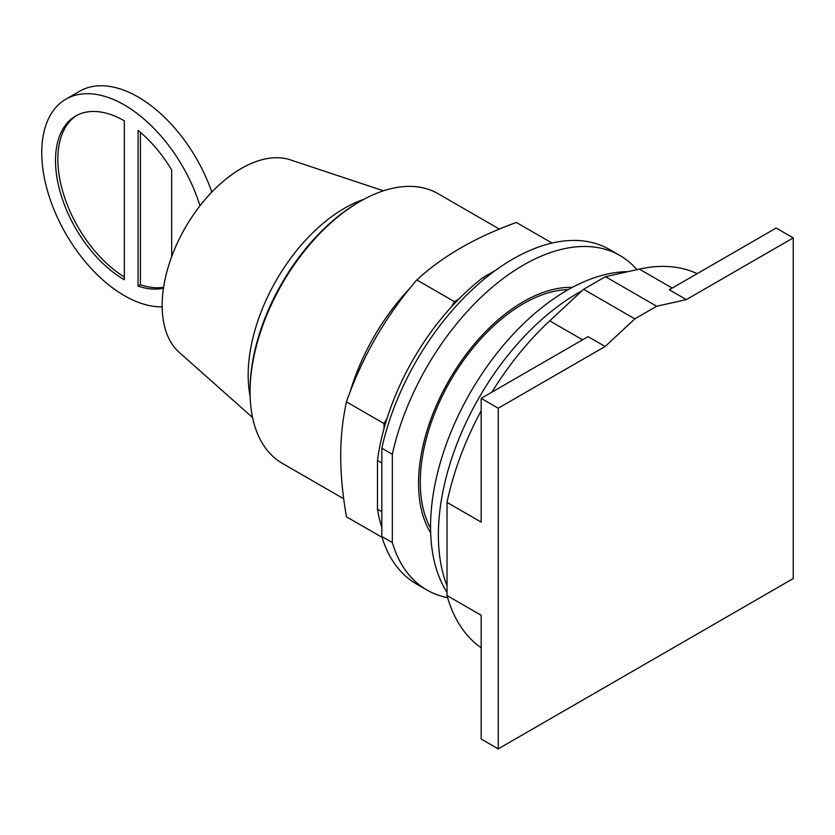 <?xml version="1.0" encoding="UTF-8"?>
<svg xmlns="http://www.w3.org/2000/svg" width="835" height="835" viewBox="0 0 835 835"><rect width="100%" height="100%" fill="white"/><g stroke="black" fill="none" stroke-linecap="round" stroke-linejoin="round"><path stroke-width="1.25" d="M605.156 346.483L634.819 318.866L656.665 306.247L686.328 299.619L793.25 237.891L793.25 578.54L498.234 748.87L498.234 408.211L605.156 346.483L588.091 336.63L481.169 398.358L481.169 522.105L447.028 502.388A216.265 124.864 120 0 1 481.169 410.757M498.234 408.211L481.169 398.358M447.028 502.388L447.028 595.564L481.169 615.27L481.169 739.017L498.234 748.87M686.328 299.619L669.263 289.766L776.185 228.038L793.25 237.891M568.27 289.641A145.822 84.189 120 0 0 420.287 482.275A145.822 84.189 120 0 0 430.557 528.158M656.665 306.247L605.459 276.688L583.613 289.296L549.733 320.838A216.265 124.864 120 0 0 491.898 392.158M634.819 318.866L583.613 289.296M447.028 595.564A216.265 124.864 120 0 0 481.169 647.783M697.173 273.65A216.265 124.864 120 0 0 639.339 269.11L605.459 276.688M581.995 290.799A197.488 114.019 120 0 0 438.375 534.901A197.488 114.019 120 0 0 447.028 585.784M627.763 271.699A193.094 111.483 120 0 0 430.557 526.802A193.094 111.483 120 0 0 447.028 592.37M163.618 287.292A97.309 56.185 60 0 1 140.416 284.725L140.416 132.337M124.321 276.99A97.309 56.185 60 0 1 57.855 159.203A97.309 56.185 60 0 1 76.851 115.355M171.676 256.616L171.676 169.985A97.309 56.185 60 0 0 138.078 130.385L138.078 286.071L140.416 284.725M163.472 288.221A97.309 56.185 60 0 1 138.078 286.071M55.507 160.56A97.309 56.185 60 0 1 75.661 116.013A97.309 56.185 60 0 1 124.321 120.835L124.321 279.735A97.309 56.185 60 0 1 55.507 160.56M199.982 205.796A116.775 67.416 -120 0 0 65.934 99.156A116.775 67.416 -120 0 0 41.75 152.617A116.775 67.416 -120 0 0 162.167 306.873M65.934 99.156L79.701 91.213A116.775 67.416 60 0 1 211.839 192.071M252.567 417.531L179.139 352.297A111.9 64.608 -60 0 1 162.167 305.558A111.9 64.608 -60 0 1 206.746 197.613A111.9 64.608 -60 0 1 290.256 159.829L383.474 190.808M363.851 199.325A136.23 78.657 120 0 0 248.172 375.072A136.23 78.657 120 0 0 250.135 396.291M499.382 229.103L438.01 193.668A155.696 89.888 120 0 0 360.167 201.381L358.413 202.394A153.222 88.468 120 0 0 250.072 390.049L250.072 392.064A155.696 89.888 120 0 0 282.324 463.341L343.696 498.777M360.167 201.381A155.696 89.888 120 0 0 250.072 392.064M552.019 243.058L516.364 222.465C475.522 237.203 442.341 256.355 416.822 279.934C385.697 316.152 362.233 356.785 346.442 401.854C342.569 419.921 340.659 437.978 340.722 456.014C340.659 473.988 342.569 494.247 346.442 516.792L382.096 537.375M381.835 511.709L377.472 509.183L377.472 460.419A181.665 104.886 120 0 1 384.027 428.564L384.027 423.554L346.442 401.854M384.027 423.554L387.096 418.231A181.665 104.886 -60 0 0 384.027 428.564M387.096 418.231A181.665 104.886 120 0 1 451.338 306.956L454.407 301.633L416.822 279.934M454.407 301.633L458.749 299.128A181.665 104.886 -60 0 0 451.338 306.956M377.472 509.183A181.665 104.886 120 0 0 381.835 527.511M484.874 278.577L483.058 277.533A181.665 104.886 120 0 0 458.749 299.128M483.058 277.533L495.677 270.248M377.472 460.419L381.835 462.945M381.835 536.519L381.835 448.228L392.325 454.282L392.325 542.573L381.835 536.519A193.094 111.483 120 0 0 416.373 583.916L426.852 589.969A193.094 111.483 120 0 0 447.623 597.651M636.959 269.642A193.094 111.483 120 0 0 619.946 255.52L609.466 249.467A193.094 111.483 120 0 0 381.835 448.228M392.325 542.573A193.094 111.483 120 0 0 426.852 589.969M619.946 255.52A193.094 111.483 120 0 0 392.325 454.282M430.651 532.793A148.296 85.619 -60 0 1 418.544 483.288A148.296 85.619 -60 0 1 572.33 287.407M549.733 320.838L582.579 339.803M639.339 269.11L672.185 288.075M410.173 287.981A155.696 89.888 120 0 0 350.074 392.074"/></g></svg>
